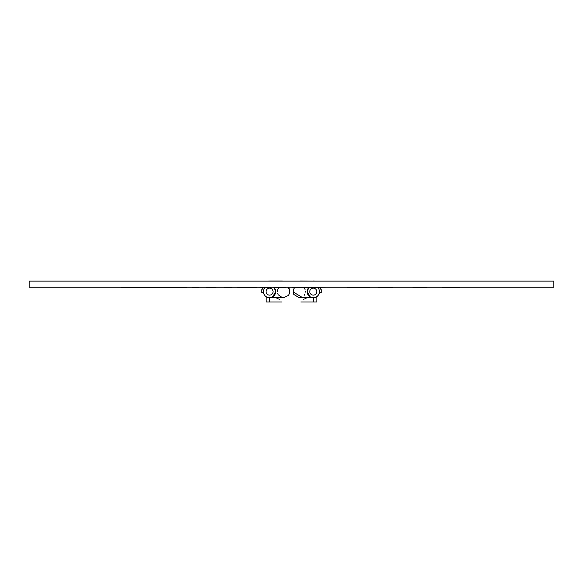 <?xml version="1.0" encoding="UTF-8"?>
<svg xmlns="http://www.w3.org/2000/svg" width="583" height="583" viewBox="0 0 583 583"><rect width="100%" height="100%" fill="white"/><g stroke="black" fill="none" stroke-linecap="round" stroke-linejoin="round"><path stroke-width="0.87" d="M293.89 294.502L299.298 297.753L300.485 297.636M326.48 287.244L308.859 287.419A6.122 6.122 0 0 0 313.29 297.753A6.122 6.122 0 0 0 317.728 287.419M305.419 291.689L305.419 291.631A6.122 6.122 0 0 1 305.405 292.119M316.788 291.631A3.498 3.498 0 0 0 313.29 288.133A3.498 3.498 0 0 0 309.792 291.631A3.498 3.498 0 0 0 313.29 295.129A3.498 3.498 0 0 0 316.788 291.631M293.176 291.507L293.227 290.815M295.034 287.244L294.561 287.754A6.122 6.122 0 0 0 293.176 291.631L293.176 291.77M293.227 292.404L293.497 293.599M302.766 297.753L293.183 291.937M304.494 288.396L303.736 287.419M304.778 288.898L305.193 289.984M304.603 294.685L304.093 295.435L304.603 294.685M279.702 299.261A7.871 7.871 0 0 1 276.225 297.753M306.775 297.753A7.871 7.871 0 0 1 303.138 299.29M319.141 293.417L321.233 292.375L321.233 289.751L319.367 287.419M266.139 296.703L266.139 301.994L282.026 301.994M300.828 301.994L316.861 301.994L316.861 296.601M266.139 281.123L268.676 281.123M263.633 287.419L261.767 289.751L261.767 292.375L263.684 293.336M268.763 281.006L269.637 281.123M269.637 297.753L269.637 301.994M300.529 281.006L313.363 281.123M313.363 297.753L313.363 301.994M314.324 281.123L316.861 281.123M313.363 281.006L314.237 281.006M269.637 281.006L282.325 281.006M266.067 291.631A3.498 3.498 0 0 0 269.565 295.129A3.498 3.498 0 0 0 273.063 291.631A3.498 3.498 0 0 0 269.565 288.133A3.498 3.498 0 0 0 266.067 291.631M288.964 288.76L287.82 287.244M275.686 291.631A6.122 6.122 0 0 0 274.003 287.419L275.686 291.631L272.531 296.987A6.122 6.122 0 0 0 275.686 291.631M265.127 287.419A6.122 6.122 0 0 0 272.531 296.987M277.435 291.631A6.122 6.122 0 0 1 279.038 287.419M278.339 294.838L282.369 297.636L283.557 297.753L288.293 295.508A6.122 6.122 0 0 0 289.678 291.631L289.35 289.664M288.869 287.244L289.671 291.325M278.076 294.357L277.661 293.278M369.782 287.419L347.096 287.419M378.301 287.419L392.891 287.419L378.6 287.244M442.009 287.419L459.965 287.419L442.009 287.419M308.203 287.244L315.294 287.244M300.245 287.244L320.118 287.244M310.316 296.987L307.168 291.631L308.852 287.419L292.01 287.419L308.684 287.419M331.61 287.244L328.659 287.244M169.85 287.244L121.038 287.419M181.255 287.419L161.637 287.419L181.255 287.419M184.17 287.419L186.939 287.419M198.672 287.419L192.259 287.419L198.672 287.244M207.555 287.244L202.658 287.244M237.791 287.419L256.884 287.419L237.791 287.244M285.757 287.419L285.167 287.419L285.757 287.419M263.283 287.419L270.796 287.419L263.283 287.419M282.755 287.244L273.719 287.244M273.719 287.419L275.781 287.244M256.52 287.244L259.661 287.244M208.532 287.419L214.471 287.419L208.532 287.244M220.163 287.244L223.952 287.244M249.335 287.419L242.492 287.244M249.816 287.419L256.921 287.419L249.816 287.244M242.492 287.419L248.912 287.244M270.796 287.419L259.865 287.419L270.796 287.244M226.547 287.419L231.99 287.419L226.547 287.419M226.649 287.419L231.764 287.419L226.649 287.419M227.195 287.419L226.299 287.419L227.195 287.419M223.952 287.419L226.299 287.244M29.15 287.244L29.15 281.123L553.85 281.123L553.85 287.244L29.15 287.244M426.953 287.419L412.91 287.419L426.953 287.244M412.91 287.244L392.891 287.244M285.167 287.419L275.555 287.419L285.167 287.244M283.513 287.419L277.821 287.419L283.513 287.244M166.286 287.419L152.236 287.419L166.286 287.419M161.768 287.419L157.585 287.419L161.768 287.419M171.584 287.419L173.821 287.419L171.584 287.419M177.997 287.419L183.601 287.419L177.997 287.419M186.961 287.244L183.601 287.244M216.031 287.419L212.125 287.419L216.031 287.419M206.513 287.419L212.125 287.419L206.513 287.419M214.471 287.244L215.484 287.244M208.758 287.419L212.146 287.419L208.758 287.419M293.176 291.631A6.122 6.122 0 0 0 294.072 294.816M289.678 291.631A6.122 6.122 0 0 0 288.782 288.439M299.298 297.753L313.29 297.753M269.565 297.753L283.557 297.753"/></g></svg>
